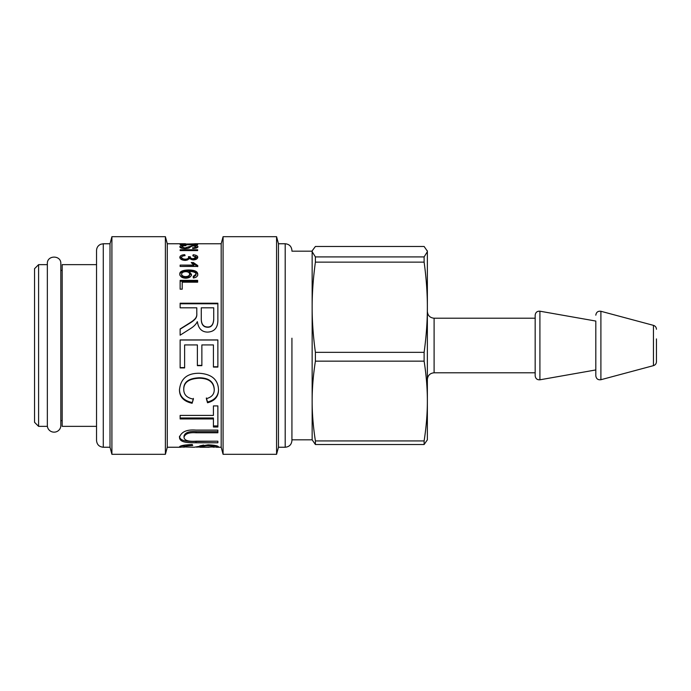 <?xml version="1.0" encoding="UTF-8"?>
<svg xmlns="http://www.w3.org/2000/svg" width="691" height="691" viewBox="0 0 691 691"><rect width="100%" height="100%" fill="white"/><g stroke="black" fill="none" stroke-linecap="round" stroke-linejoin="round"><path stroke-width="1.04" d="M96.541 264.644L62.173 264.644L62.173 426.356L96.541 426.356M47.351 345.5L47.351 426.356L38.592 426.356L38.592 264.644L47.351 264.644M38.592 264.644L34.55 268.687L34.55 422.313L38.592 426.356M96.541 263.634L96.541 427.366M96.541 338.149L96.541 440.504C96.939 444.598 99.184 446.844 103.279 447.241L103.279 243.759L100.8 244.234C98.096 245.452 96.68 247.542 96.541 250.496L96.541 338.149M103.279 243.759L110.016 243.759L110.016 447.241L111.907 454.315L165.391 454.315L165.391 236.685L111.907 236.685L111.907 454.315M165.391 236.685L167.282 243.759L167.282 447.241L165.391 454.315M194.689 243.768L221.189 243.759L221.189 447.241L223.081 454.315L276.564 454.315L276.564 236.685L223.081 236.685L223.081 454.315M189.17 271.433L191.493 274.431C191.26 276.711 189.377 277.972 185.836 278.214C182.174 278.058 180.17 276.72 179.833 274.189C179.487 271.598 182.32 270.198 188.332 269.991C194.603 270 197.738 271.442 197.756 274.327C197.738 276.348 196.279 277.566 193.376 277.981L193.186 276.391L195.976 274.249C196.063 272.522 193.8 271.589 189.17 271.433M197.756 266.441L180.135 266.441L180.135 265.111L193.843 265.111L191.252 262.537L193.333 262.537L197.756 265.569L197.756 266.441M189.662 258.659L185.309 260.421C181.88 260.196 180.057 259.16 179.833 257.328C179.997 255.748 181.638 254.867 184.765 254.668L185.067 255.67C182.752 255.86 181.603 256.413 181.612 257.328C181.802 258.443 183.02 259.065 185.266 259.177C187.365 259.099 188.496 258.512 188.66 257.406L188.436 256.655L190.319 256.776C190.025 257.821 191.001 258.486 193.238 258.762L195.976 257.302L192.806 255.774L193.186 254.772C196.235 255.083 197.756 255.912 197.756 257.277C197.514 258.892 195.994 259.781 193.186 259.928L189.662 258.659M197.652 250.574L180.135 250.574L180.135 249.762L197.652 249.762L197.652 250.574M192.711 248.458L192.513 247.81C194.758 247.741 195.881 247.378 195.881 246.713L193.264 245.823L190.466 246.747C190.06 247.836 188.263 248.466 185.084 248.63C181.828 248.51 180.075 247.914 179.833 246.842C180.049 245.754 182.035 245.236 185.775 245.288L185.965 245.685C183.21 245.746 181.871 246.126 181.932 246.817L184.912 247.965L193.109 245.409C196.123 245.391 197.738 245.815 197.963 246.687C197.885 247.732 196.132 248.319 192.711 248.458M197.652 244.761L180.135 244.761L197.652 244.459M190.414 328.657L180.135 335.187L180.135 328.968C192.599 321.125 191.951 321.712 194.542 319.337C196.287 317.713 197.039 315.683 196.797 313.248L196.797 307.806L180.135 307.806L180.135 303.211L217.872 303.211L217.872 318.922C218.175 327.379 214.737 331.775 207.559 332.103C201.772 332 198.386 328.527 197.384 321.695L197.281 321.695C196.175 324.157 193.886 326.48 190.414 328.657M184.618 367.923L180.135 367.923L180.135 339.929L217.872 339.929L217.872 367.076L213.424 367.076L213.424 344.93L201.867 344.93L201.867 365.66L197.384 365.66L197.384 344.93L184.618 344.93L184.618 367.923M193.385 399.122L192.107 403.276C183.668 401.359 179.461 396.867 179.479 389.819C180.636 378.668 187.235 373.149 199.276 373.27C211.722 374.081 218.131 379.618 218.529 389.879C218.442 396.591 214.78 400.884 207.525 402.758L206.35 398.647C211.601 397.273 214.236 394.328 214.245 389.819C213.821 382.218 208.846 378.348 199.31 378.21C188.885 378.694 183.702 382.425 183.763 389.413C183.746 394.691 186.959 397.93 193.385 399.122M217.872 427.021L213.424 427.021L213.424 418.953L180.135 418.953L180.135 415.403L213.424 415.403L213.424 405.911L217.872 405.911L217.872 427.021M217.872 442.784L196.037 442.784C189.507 442.594 179.867 443.173 179.479 437.446C181.241 431.797 186.76 429.344 196.037 430.104L217.872 430.104L217.872 432.773L196.14 432.773C189.101 432.246 185.058 433.741 184.005 437.265C184.255 440.4 188.298 441.713 196.14 441.195L217.872 441.195L217.872 442.784M206.799 447.241L214.037 446.87C214.003 446.265 212.128 445.894 208.423 445.755C205.555 445.79 203.543 446.17 202.385 446.896L196.348 447.129M184.367 447.155L179.479 446.956C179.954 445.695 184.221 444.874 192.279 444.512L192.694 445.488C186.76 445.79 183.866 446.274 184.005 446.947L194.18 447.241L208.077 444.84C214.573 445.116 218.054 445.79 218.529 446.852L213.078 447.181M197.376 243.759L180.135 244.225L185.473 243.759L167.282 243.759M185.473 244.044L187.313 243.983M182.217 289.175L180.135 289.175L180.135 280.391L197.652 280.391L197.652 282.187L182.217 282.187L182.217 289.175M180.135 281.246L197.652 281.246M216.888 445.894L214.037 445.894M184.998 445.03L184.005 445.6L184.005 446.947M203.629 445.073L199.777 445.894M214.037 446.87L213.769 445.22M217.872 441.195L196.037 441.497C189.507 441.307 179.867 441.877 179.479 436.228M217.872 431.625L196.14 431.625C189.101 431.098 185.058 432.566 184.005 436.047L184.005 437.265M217.872 425.941L213.424 425.941M213.424 418.953L213.424 417.977L180.135 417.977M193.385 398.405L192.107 403.276M214.245 389.819L214.245 389.232C213.821 381.726 208.846 377.908 199.31 377.77C188.885 378.253 183.702 381.942 183.763 388.826L183.763 389.413M218.529 389.292C218.442 395.917 214.78 400.149 207.525 402.007L206.35 397.947M192.107 402.507C183.668 400.616 179.461 396.193 179.479 389.232M207.525 402.007L207.525 402.758M184.618 367.621L180.135 367.621M201.867 365.392L197.384 365.392M217.872 366.791L213.424 366.791M180.135 340.007L217.872 340.007M180.135 303.772L217.872 303.772M180.135 329.184C192.599 321.445 191.951 322.023 194.542 319.683C196.287 318.085 197.039 316.081 196.797 313.671L196.797 308.307M201.28 308.307L201.28 318.326C201.116 324.165 203.206 327.137 207.559 327.24C211.342 327.396 213.398 324.813 213.726 319.475L213.726 308.307M213.726 307.806L201.28 307.806L201.28 317.964C201.116 323.88 203.206 326.895 207.559 326.99C211.342 327.154 213.398 324.528 213.726 319.121L213.726 307.806M195.881 246.903L197.566 247.395M187.779 248.371L190.293 246.929M181.932 246.817L181.958 248.285M180.17 247.482L181.932 246.877M195.864 248.129L195.881 246.713M195.199 256.283L197.643 257.881M188.436 257.829L190.319 257.959C190.025 258.978 191.001 259.635 193.238 259.911L195.976 258.469L195.976 257.302M181.612 257.328L181.612 258.494C181.802 259.6 183.02 260.205 185.266 260.326C187.365 260.248 188.496 259.661 188.66 258.572L188.66 257.406M179.928 257.916L182.597 256.162M193.186 255.8L193.186 254.772M190.319 257.959L190.319 256.776M184.765 255.696L184.765 254.668M192.115 263.634L193.333 263.634L197.756 266.631M180.135 266.441L193.843 266.173L193.843 265.111M193.333 263.634L193.333 262.537M189.17 272.418L189.17 271.468M193.186 277.307L195.976 275.191L195.976 274.249M179.833 275.139C179.487 272.574 182.32 271.192 188.332 270.993C194.603 270.993 197.738 272.418 197.756 275.268M189.17 272.453L191.493 275.372M181.612 274.154L181.612 275.104C181.837 276.599 183.201 277.385 185.698 277.48C188.133 277.402 189.438 276.599 189.619 275.053L189.619 274.111C189.481 272.625 188.22 271.813 185.819 271.675C183.253 271.779 181.854 272.608 181.612 274.154C181.837 275.666 183.201 276.478 185.698 276.573C188.133 276.486 189.438 275.666 189.619 274.111M276.564 236.685L278.456 243.759L278.456 447.241L276.564 454.315M312.151 439.83L315.398 444.52L315.398 440.927C313.213 426.813 312.125 413.52 312.151 401.039L312.151 439.83L291.93 439.83L291.93 440.504L291.93 338.201M315.398 352.341C313.213 336.387 312.125 321.35 312.151 307.236C312.125 293.131 313.213 278.093 315.398 262.131L424.119 262.131C426.304 278.093 427.384 293.131 427.366 307.236C427.384 321.35 426.304 336.387 424.119 352.341L315.398 352.341L315.398 361.151C313.213 375.265 312.125 388.558 312.151 401.039L312.151 251.17L291.93 251.17M315.398 444.52L424.119 444.52L424.119 440.927L315.398 440.927M424.119 444.52L427.366 439.83L427.366 401.039C427.384 413.52 426.304 426.813 424.119 440.927M427.366 251.697L424.119 256.914L315.398 256.914L312.151 251.697L312.289 250.643L315.398 246.48L424.119 246.48L427.366 251.17L427.366 401.039C427.384 388.558 426.304 375.265 424.119 361.151L424.119 352.341M424.119 262.131L424.119 256.914M315.398 262.131L315.398 256.914M315.398 361.151L424.119 361.151M434.103 318.214L434.103 372.786L535.171 372.786L535.171 375.818L535.171 315.182L535.171 318.214L434.103 318.214C430.009 317.817 427.764 315.562 427.366 311.477M595.806 335.584L595.806 321.056L539.913 311.2C537.132 311.045 535.551 312.367 535.171 315.182M539.913 311.2L539.913 379.8L595.806 369.944L595.806 375.818L595.806 321.056M656.45 338.91L656.45 361.739L656.45 338.91M47.351 425.561A6.737 6.59 0 0 0 54.088 432.151A6.737 6.59 0 0 0 60.825 425.561L60.825 263.634C61.249 254.944 46.936 254.944 47.351 263.634L47.351 425.561M202.385 445.548L202.385 446.896M208.423 444.84L208.423 445.755M196.037 441.497L196.037 442.784M196.14 431.625L196.14 432.773M199.31 377.77L199.31 378.21M184.912 248.63L184.912 247.965M193.238 259.911L193.238 258.762M185.266 260.326L185.266 259.177M188.332 270.993L188.332 269.991M278.456 243.759L285.193 243.759L285.193 447.241C289.287 446.844 291.533 444.598 291.93 440.504M600.902 311.278L653.453 325.357L653.453 365.643L600.902 379.722L600.902 311.278C597.957 310.898 596.264 312.202 595.806 315.182M60.825 423.376L60.825 420.629L62.173 420.629M60.825 263.634L60.825 270.371L62.173 270.371M103.279 447.241L110.016 447.241M110.016 243.759L111.907 236.685M167.282 447.241L181.051 447.241M199.958 447.241L209.105 447.241M216.387 447.241L221.189 447.241M181.154 445.894L184.005 445.894M221.189 243.759L223.081 236.685M278.456 447.241L285.193 447.241M285.193 243.759C289.287 244.156 291.533 246.402 291.93 250.496M312.151 251.17L312.289 250.643M427.366 251.17L427.219 250.643M434.103 372.786C430.009 373.183 427.764 375.438 427.366 379.523M539.913 379.8C537.132 379.955 535.551 378.633 535.171 375.818M600.902 379.722C597.957 380.102 596.264 378.798 595.806 375.818M653.453 365.643C655.336 365.012 656.329 363.716 656.45 361.739M653.453 325.357C655.336 325.988 656.329 327.284 656.45 329.262"/></g></svg>
